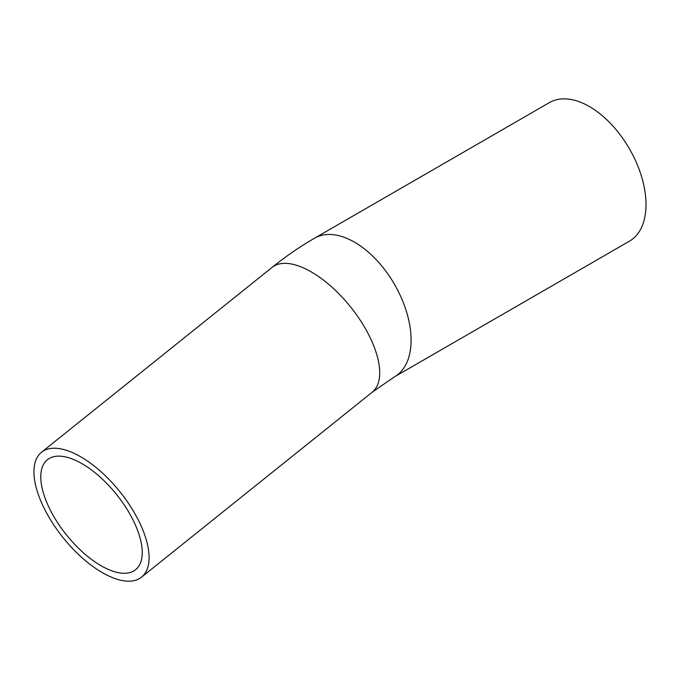 <?xml version="1.0" encoding="UTF-8"?>
<svg xmlns="http://www.w3.org/2000/svg" width="680" height="680" viewBox="0 0 680 680"><rect width="100%" height="100%" fill="white"/><g stroke="black" fill="none" stroke-linecap="round" stroke-linejoin="round"><path stroke-width="1.02" d="M102.314 572.611A80.01 36.533 -128.7 0 0 141.567 577.133A80.01 36.533 -128.7 0 0 120.02 491.861A80.01 36.533 -128.7 0 0 41.471 452.293A80.01 36.533 -128.7 0 0 44.667 509.312A80.01 36.533 -128.7 0 0 102.314 572.611M101.031 565.726A70.499 32.189 -128.7 0 0 135.618 569.712A70.499 32.189 -128.7 0 0 116.629 494.581A70.499 32.189 -128.7 0 0 47.421 459.714A70.499 32.189 -128.7 0 0 50.243 509.949A70.499 32.189 -128.7 0 0 101.031 565.726M314.517 238.221A80.01 46.189 -120 0 1 394.527 284.41A80.01 46.189 -120 0 1 394.527 376.796L629.433 241.179A80.01 46.189 -120 0 0 629.433 148.793A80.01 46.189 -120 0 0 549.423 102.595L314.517 238.221C299.948 246.653 285.796 256.377 272.06 267.41A80.01 36.533 -128.7 0 1 331.543 286.798A80.01 36.533 -128.7 0 1 378.683 362.491A80.01 36.533 -128.7 0 1 372.155 392.25L141.567 577.133M41.471 452.293L272.06 267.41M394.527 376.796L372.155 392.25"/></g></svg>
